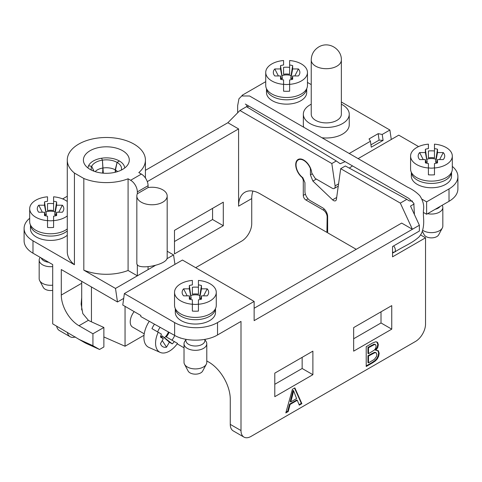 <?xml version="1.0" encoding="UTF-8"?>
<svg xmlns="http://www.w3.org/2000/svg" width="482" height="482" viewBox="0 0 482 482"><rect width="100%" height="100%" fill="white"/><g stroke="black" fill="none" stroke-linecap="round" stroke-linejoin="round"><path stroke-width="0.72" d="M372.767 362.729L366.218 366.507L366.218 346.685L372.658 342.967L375.815 341.75L377.677 342.527L378.346 344.751L377.749 347.492L375.948 350.342L378.346 350.757L379.183 353.276L378.671 356.156L377.412 358.735L375.532 360.801L372.767 362.729L372.231 362.416L374.996 360.494L376.876 358.421L378.135 355.849L378.647 352.969L377.713 350.366M353.655 327.609L353.655 351.149L391.746 329.158L391.746 305.624L353.655 327.609M274.794 373.14L274.794 396.68L312.884 374.689L312.884 351.149L274.794 373.14M217.533 322.579L254.141 301.437L182.449 260.045L124.374 293.574L174.611 322.579A30.348 17.521 0 0 0 217.533 322.579L217.533 334.966L241 321.416L241 430.565A14.261 8.236 -60 0 0 243.952 437.096A14.261 8.236 -60 0 0 251.086 436.385L415.454 341.485A14.261 8.236 -60 0 0 425.54 324.018L425.54 237.789L420.605 234.939M414.086 203.994L410.519 206.055L419.37 225.251L419.37 231.053L392.547 246.537L392.547 256.84L425.54 237.789M419.37 225.251L254.141 320.644L254.141 301.437M292.399 389.305L294.851 387.889L301.871 403.657L299.286 405.151L297.286 400.301L290.11 404.446L288.218 411.538L285.808 412.929L292.399 389.305M215.508 308.576L215.508 312.432A20.105 11.61 180 0 1 195.403 324.043A20.105 11.61 180 0 1 175.297 312.432L175.297 308.576M451.55 172.297L451.55 176.159A20.105 11.61 180 0 1 431.444 187.763A20.105 11.61 180 0 1 411.339 176.159L411.339 172.297M358.126 158.62L398.777 135.153L418.581 146.588M421.913 199.15L426.612 201.862L426.612 214.255L449.013 201.319L449.013 188.932L426.612 201.862M449.013 188.932A30.348 17.521 0 0 0 457.9 176.545A30.348 17.521 0 0 0 452.309 166.411M340.702 168.676L400.325 203.103L406.82 199.355L345.365 165.983L340.702 168.676L336.418 199.307A4.175 2.41 60 0 1 335.586 200.735A4.175 2.41 60 0 1 332.586 199.831L312.878 181.063L310.42 174.906L310.42 168.646A10.923 6.308 -120 0 0 298.304 159.879A10.923 6.308 -120 0 0 296.46 168.025A10.923 6.308 -120 0 0 302.817 177.647L304.943 182.66L304.943 191.396A7.585 4.38 60 0 0 310.312 200.687L322.542 207.748A7.206 4.163 -120 0 1 327.639 216.575L327.639 232.806L356.228 249.315M352.517 165.886L349.287 168.11M217.533 334.966C206.302 341.72 185.841 341.931 174.611 335.4L140.816 316.566L140.816 315.451L122.771 305.034L124.374 293.574M177.189 343.853L184.022 347.799M206.784 360.94L208.814 362.115A30.348 17.521 60 0 1 230.269 399.283L230.269 424.371A14.261 8.236 120 0 0 233.228 430.896L243.952 437.096M457.9 189.058C457.767 193.782 454.803 197.873 449.013 201.319M423.527 212.532L426.612 214.255M312.288 173.827L310.42 174.906M316.325 179.075L312.878 181.063M274.794 384.293L302.154 368.495L302.154 357.343M353.655 338.762L381.015 322.964L381.015 311.818M400.325 203.103L412.399 229.275L401.669 223.082L254.141 308.251M312.884 374.689L302.154 368.495M391.746 329.158L381.015 322.964M406.82 199.355L409.254 200.874L412.484 201.06M451.526 172.339A20.105 11.61 180 0 1 431.444 183.425A20.105 11.61 180 0 1 411.357 172.339M436.638 163.127L437.511 159.572L437.511 162.886A13.279 7.664 180 0 1 434.475 163.531L434.475 167.989A20.865 12.044 0 0 0 452.309 156.072L452.309 169.08A20.865 12.044 180 0 1 431.444 181.124A20.865 12.044 180 0 1 410.58 169.08L410.58 156.072A20.865 12.044 0 0 0 428.408 167.989L428.408 163.531A13.279 7.664 180 0 1 425.371 162.886L425.371 159.572L419.635 159.572A13.279 7.664 180 0 1 419.021 158.771A13.279 7.664 180 0 1 419.635 152.565L425.371 152.565L425.371 149.251A13.279 7.664 180 0 1 428.408 148.607L428.408 144.154A20.865 12.044 0 0 0 410.58 156.072M439.65 159.572L443.253 152.565A13.279 7.664 180 0 1 443.868 158.771A13.279 7.664 180 0 1 443.253 159.572L437.511 159.572M428.408 167.844A9.116 5.266 0 0 0 431.444 168.146A9.116 5.266 -0 0 0 434.475 167.844M434.475 167.989L434.475 174.803A20.865 12.044 180 0 1 428.408 174.803L428.408 167.989M425.931 161.825L427.251 162.344L425.371 149.251M427.251 162.344L425.371 152.565M419.635 152.565L423.232 159.572M425.371 159.572L426.251 163.127M452.309 156.072A20.865 12.044 0 0 0 434.475 144.154L434.475 157.921A9.116 5.266 0 0 0 428.408 157.921L428.408 150.968A20.865 12.044 180 0 1 434.475 150.968L434.475 148.607A13.279 7.664 180 0 1 437.511 149.251L435.897 159.241A8.706 5.025 0 0 0 426.992 159.241M435.897 159.241L435.632 162.344L436.957 161.825M437.511 149.251L437.511 152.565L443.253 152.565M437.511 152.565L435.632 162.344M428.408 150.968L428.408 157.921M434.475 157.921L434.475 150.968M440.138 206.447A9.483 5.477 180 0 1 435.234 209.278M442.163 205.278A11.381 6.567 180 0 1 442.825 207.483A11.381 6.567 180 0 1 427.618 213.671M422.804 230.348A11.381 6.567 0 0 0 431.444 232.637A11.381 6.567 0 0 0 442.319 228.004L438.692 234.794A7.585 4.38 180 0 1 431.444 237.879A7.585 4.38 180 0 1 424.19 234.794L422.413 231.456M442.319 228.004A11.381 6.567 0 0 0 442.825 226.07L442.825 207.483M215.484 308.619A20.105 11.61 180 0 1 195.403 319.705A20.105 11.61 180 0 1 175.315 308.619M200.596 299.4L201.47 295.852L201.47 299.165A13.279 7.664 180 0 1 198.433 299.81L198.433 304.263A20.865 12.044 0 0 0 216.267 292.345L216.267 305.359A20.865 12.044 180 0 1 195.403 317.403A20.865 12.044 180 0 1 174.538 305.359L174.538 292.345A20.865 12.044 0 0 0 192.366 304.263L192.366 299.81A13.279 7.664 180 0 1 189.33 299.165L189.33 295.852L183.594 295.852A13.279 7.664 180 0 1 182.979 295.05A13.279 7.664 180 0 1 183.594 288.845L189.33 288.845L189.33 285.531A13.279 7.664 180 0 1 192.366 284.886L192.366 280.428A20.865 12.044 0 0 0 174.538 292.345M203.609 295.852L207.212 288.845A13.279 7.664 180 0 1 207.826 295.05A13.279 7.664 180 0 1 207.212 295.852L201.47 295.852M192.366 304.124A9.116 5.266 0 0 0 195.403 304.425A9.116 5.266 -0 0 0 198.433 304.124M198.433 304.263L198.433 311.077A20.865 12.044 180 0 1 192.366 311.077L192.366 304.263M189.89 298.105L191.209 298.623L189.33 285.531M191.209 298.623L189.33 288.845M183.594 288.845L187.191 295.852M189.33 295.852L190.209 299.4M216.267 292.345A20.865 12.044 0 0 0 198.433 280.428L198.433 294.201A9.116 5.266 0 0 0 192.366 294.201L192.366 287.242A20.865 12.044 180 0 1 198.433 287.242L198.433 284.886A13.279 7.664 180 0 1 201.47 285.531L199.855 295.52A8.706 5.025 0 0 0 190.95 295.52M199.855 295.52L199.59 298.623L200.916 298.105M201.47 285.531L201.47 288.845L207.212 288.845M201.47 288.845L199.59 298.623M192.366 287.242L192.366 294.201M198.433 294.201L198.433 287.242M204.886 339.394L204.886 340.533A9.483 5.477 180 0 1 195.403 346.01A9.483 5.477 180 0 1 185.919 340.533L185.919 339.334M204.886 339.581L206.103 341.533A11.381 6.567 180 0 1 206.784 343.762A11.381 6.567 180 0 1 195.403 350.33A11.381 6.567 180 0 1 184.022 343.762A11.381 6.567 180 0 1 184.696 341.533L185.919 339.581M206.278 364.284L202.651 371.068A7.585 4.38 180 0 1 195.403 374.159A7.585 4.38 180 0 1 188.149 371.068L184.528 364.284A11.381 6.567 0 0 0 195.403 368.917A11.381 6.567 0 0 0 206.278 364.284A11.381 6.567 0 0 0 206.784 362.344L206.784 343.762M184.022 343.762L184.022 362.344A11.381 6.567 0 0 0 184.528 364.284M292.646 395.029L290.76 401.934L290.224 401.62L293.038 390.402L293.574 390.709L292.646 395.029L292.11 394.722M290.76 401.934L296.581 398.572L293.574 390.709M301.871 403.657L301.334 403.35L294.532 388.07M299.081 404.651L301.334 403.35M297.286 400.301L296.749 399.994L289.574 404.139L290.11 404.446M288.218 411.538L287.682 411.23L289.574 404.139M286.013 412.194L287.682 411.23M368.489 362.862L374.315 359.403L376.49 356.499L376.828 354.638L376.34 352.993L374.972 352.631L368.489 356.041L368.489 362.862L367.953 362.548L367.953 355.734L374.436 352.324L375.797 352.685M368.489 356.041L367.953 355.734M376.34 352.993L375.508 352.444M368.489 353.704L374.369 350.077L375.671 348.341L376.111 346.353L375.707 344.853L374.532 344.503L368.489 347.715L368.489 353.704L367.953 353.396L367.953 347.402L373.996 344.19L375.171 344.546M368.489 347.715L367.953 347.402M375.707 344.853L374.869 344.287M375.948 350.342L375.412 350.034L377.213 347.185L377.81 344.443L376.81 341.877M366.218 365.886L372.231 362.416M29.691 218.286A30.348 17.521 0 0 0 24.1 228.42A30.348 17.521 0 0 0 32.987 240.813L74.427 264.732A39.072 22.558 180 0 1 67.275 251.731L67.275 160.048A39.072 22.558 180 0 1 106.347 137.49A39.072 22.558 180 0 1 145.419 160.048A39.072 22.558 180 0 1 138.816 172.598L141.377 174.08A9.483 5.477 60 0 1 148.082 185.691L148.082 187.552L137.352 193.746A15.171 8.76 0 0 0 136.834 196.011A15.171 8.76 0 0 0 152.011 204.772A15.171 8.76 0 0 0 167.182 196.011A15.171 8.76 0 0 0 148.082 187.552M67.275 160.048A39.072 22.558 180 0 0 74.427 173.056L83.82 178.479L83.82 270.161L115.493 288.441L155.132 265.558M166.856 258.786L173.562 254.918L167.182 251.23M62.648 198.909L67.275 196.234M67.275 235.252A20.105 11.61 180 0 1 44.724 239.916A20.105 11.61 180 0 1 30.45 228.811L30.45 224.949M306.703 88.67L306.703 92.532A20.105 11.61 180 0 1 286.597 104.142A20.105 11.61 180 0 1 266.492 92.532L266.492 88.67M341.358 102.003L389.89 130.02L382.208 134.454L383.1 140.364L371.273 147.191L370.429 141.256L349.245 153.487M311.239 84.609L307.462 82.434M265.733 81.699A30.348 17.521 0 0 0 264.467 82.386L242.072 95.322L242.548 95.593M370.941 144.853L379.087 140.154L378.171 133.665L369.055 138.93L370.429 141.256M378.171 133.665L382.208 134.454M303.756 127.224A22.949 13.249 180 0 1 303.347 124.742L303.347 114.21A22.949 13.249 180 0 1 311.239 104.214M341.358 104.214A22.949 13.249 180 0 1 342.527 104.841A22.949 13.249 180 0 1 349.245 114.21L349.245 124.742A22.949 13.249 180 0 1 322 137.762M83.82 178.479A39.072 22.558 0 0 0 128.085 178.792L130.646 180.274A9.483 5.477 60 0 1 137.352 191.884L137.352 193.746M122.579 150.679A22.949 13.249 180 0 1 129.297 160.048A22.949 13.249 180 0 1 106.347 173.297A22.949 13.249 180 0 1 83.398 160.048A22.949 13.249 180 0 1 97.569 147.811A22.949 13.249 180 0 1 122.579 150.679M115.493 288.441L117.481 301.979L61.286 269.54L61.286 295.056A25.034 14.454 -120 0 0 78.988 325.724L92.936 333.773L103.871 327.465L90.791 321.542A25.227 14.562 180 0 1 88.381 320.301L82.808 313.589L81.121 304.142L81.693 297.635M103.871 327.465L103.871 346.974L99.545 349.474L87.043 343.817A31.294 18.069 180 0 1 84.217 342.371L79.12 339.424M92.936 333.773L92.936 345.708L79.126 339.424L52.701 323.862L52.701 264.582L32.987 253.201A30.348 17.521 180 0 1 24.1 240.813L24.1 228.42M74.427 173.056L74.427 264.732M92.936 345.708L99.545 349.474M252.942 191.077A30.348 17.521 -120 0 0 251.731 198.584L238.584 206.169A30.348 17.521 60 0 1 244.868 192.276A30.348 17.521 60 0 1 260.045 193.782L326.91 232.384L327.639 231.969M389.89 130.02L391.282 139.479M336.291 160.97L246.513 106.691L239.928 110.499L331.821 163.549L336.291 160.97L340.202 163.735L345.16 161.645M331.821 163.549L335.098 185.883A4.175 2.41 60 0 1 334.285 188.444A4.175 2.41 60 0 1 332.2 188.233L315.192 178.418L311.77 173.008A11.381 6.573 60 0 0 306.456 162.139A11.381 6.573 60 0 0 298.075 159.488A11.381 6.573 60 0 0 296.069 167.603A11.381 6.573 60 0 0 302.214 177.563L302.491 177.406M174.478 241.512L212.568 219.521L212.568 208.369M67.372 332.333A14.261 8.236 120 0 0 70.143 336.743L59.413 330.55A14.261 8.236 -60 0 1 56.647 326.139M239.928 110.499L227.859 122.729L145.419 170.327M227.859 122.729L238.584 128.923L147.305 181.624M238.584 206.169L238.584 128.923M326.91 232.384L327.145 216.99A5.688 3.284 -120 0 0 323.121 209.941L305.968 200.036A3.796 2.193 60 0 1 303.286 195.391L303.286 180.093L302.214 177.563M123.705 298.388L117.481 301.979M251.731 198.584L251.731 223.672A14.261 8.236 -60 0 1 241.645 241.139L195.674 267.679M174.954 264.371L173.562 254.918M148.082 266.805L148.082 269.631M137.352 264.636L137.352 275.825L128.085 270.474L128.085 178.792M83.82 270.161A39.072 22.558 0 0 0 128.085 270.474M174.478 253.9L223.299 225.715L223.299 202.175L174.478 230.36L174.478 253.9M70.143 336.743A14.261 8.236 120 0 0 75.337 336.936M242.072 95.804L242.072 95.322M223.299 225.715L212.568 219.521M167.182 196.011L167.182 257.509C167.917 264.967 136.105 270.938 136.834 263.202L136.834 196.011M303.286 180.093L303.744 179.828M311.239 60.009L311.239 114.21A15.062 8.694 0 0 0 326.296 122.904A15.062 8.694 0 0 0 341.358 114.21L341.358 60.009C341.84 49.501 329.224 40.759 318.789 46.917C313.921 49.971 311.402 54.339 311.239 60.009A15.062 8.694 0 0 0 326.296 68.703A15.062 8.694 0 0 0 341.358 60.009M349.245 114.21A22.949 13.249 180 0 1 335.08 126.453A22.949 13.249 180 0 1 310.071 123.579A22.949 13.249 180 0 1 303.347 114.21M246.989 106.98L248.905 106.07M379.087 140.154L383.1 140.364M67.275 230.92A20.105 11.61 180 0 1 45.157 235.656A20.105 11.61 180 0 1 30.474 224.992M67.275 228.938A20.865 12.044 180 0 1 43.983 233.161A20.865 12.044 180 0 1 29.691 221.732L29.691 208.724A20.865 12.044 0 0 0 47.525 220.642L47.525 216.183A13.279 7.664 180 0 1 44.489 215.538L44.489 212.225L38.747 212.225A13.279 7.664 180 0 1 38.132 211.423A13.279 7.664 180 0 1 38.747 205.218L44.489 205.218L44.489 201.904A13.279 7.664 180 0 1 47.525 201.259L47.525 196.807A20.865 12.044 0 0 0 29.691 208.724M55.749 215.779L56.629 212.225L56.629 215.538A13.279 7.664 180 0 1 53.592 216.183L53.592 220.642A20.865 12.044 0 0 0 67.275 215.93M58.768 212.225L62.365 205.218A13.279 7.664 180 0 1 62.979 211.423A13.279 7.664 180 0 1 62.365 212.225L56.629 212.225M47.525 220.497A9.116 5.266 0 0 0 50.556 220.798A9.116 5.266 -0 0 0 53.592 220.497M53.592 220.642L53.592 227.456A20.865 12.044 180 0 1 47.525 227.456L47.525 220.642M45.043 214.478L46.368 214.996L44.489 201.904M46.368 214.996L44.489 205.218M38.747 205.218L42.35 212.225M44.489 212.225L45.362 215.779M67.275 201.518A20.865 12.044 0 0 0 53.592 196.807L53.592 210.574A9.116 5.266 0 0 0 47.525 210.574L47.525 203.621A20.865 12.044 180 0 1 53.592 203.621L53.592 201.259A13.279 7.664 180 0 1 56.629 201.904L55.008 211.893A8.706 5.025 0 0 0 46.103 211.893M55.008 211.893L54.749 214.996L56.069 214.478M56.629 201.904L56.629 205.218L62.365 205.218M56.629 205.218L54.749 214.996M47.525 203.621L47.525 210.574M53.592 210.574L53.592 203.621M48.718 262.28A9.483 5.477 180 0 1 41.253 257.972M52.701 266.588A11.381 6.567 180 0 1 39.175 260.135A11.381 6.567 180 0 1 39.855 257.906L40.193 257.358M52.701 290.357A7.585 4.38 180 0 1 50.556 290.532A7.585 4.38 180 0 1 43.308 287.447L39.681 280.657A11.381 6.567 0 0 0 50.556 285.29A11.381 6.567 0 0 0 52.701 285.175M39.175 260.135L39.175 278.723A11.381 6.567 0 0 0 39.681 280.657M115.62 172.17L115.481 169.977L117.084 162.422A15.177 8.76 180 0 1 121.307 170.098M103.323 173.183L102.425 160.151A15.177 8.76 180 0 1 117.078 162.416L115.204 169.815L115.252 172.261M93.996 171.218L91.688 166.344A15.177 8.76 180 0 1 102.413 160.151L102.871 168.025L102.642 173.128M91.393 170.098A15.177 8.76 180 0 1 91.688 166.35L93.894 171.176M117.084 162.422L119.361 160.976A18.4 10.622 180 0 1 124.724 167.989M87.971 167.989A18.4 10.622 180 0 1 88.58 165.742L91.688 166.35L88.58 165.736A18.4 10.622 180 0 1 101.588 158.229L102.413 160.151L101.588 158.229A18.4 10.622 180 0 1 119.355 160.976L117.078 162.416M144.22 333.815L132.58 327.091A11.381 6.573 -60 0 1 134.165 311.613M149.269 321.277A20.865 12.044 120 0 0 143.901 337.521A20.865 12.044 120 0 0 148.89 347.414L160.241 352.432A19.533 11.279 -60 0 1 158.217 332.255L151.944 328.634A20.268 11.701 -60 0 1 154.451 324.163M174.761 335.484A20.268 11.701 -60 0 1 171.984 340.202M172.255 343.865L161.97 335.791L169.381 342.208L172.255 343.865A13.279 7.664 -60 0 0 174.327 341.557L177.515 343.401A19.533 11.279 -60 0 1 160.241 352.432M180.623 337.984A19.533 11.279 -60 0 1 180.551 338.141L179.78 337.695M174.327 341.557L166.26 336.9A9.116 5.266 120 0 0 169.062 332.303M160.151 327.344A9.116 5.266 120 0 0 157.668 331.941L151.944 328.634M160.675 336.171L163.314 338.701L160.446 337.045A13.279 7.664 -60 0 1 161.404 334.098L158.217 332.255M162.241 340.557L166.513 347.179A13.279 7.664 -60 0 1 160.831 344.606A13.279 7.664 -60 0 1 160.446 343.672L163.314 338.701M169.381 342.208L166.513 347.179M164.579 337.605A8.803 5.079 120 0 0 168.447 331.965M161.97 335.791L161.759 337.207M144.022 335.285L125.049 346.239L103.871 336.96M125.049 306.347L125.049 346.239M291.791 79.5L292.67 75.951L292.67 79.265A13.279 7.664 180 0 1 289.634 79.91L289.634 84.362A20.865 12.044 0 0 0 307.462 72.445L307.462 85.453A20.865 12.044 180 0 1 286.597 97.497A20.865 12.044 180 0 1 265.733 85.453L265.733 72.445A20.865 12.044 0 0 0 283.567 84.362L283.567 79.91A13.279 7.664 180 0 1 280.53 79.265L280.53 75.951L274.788 75.951A13.279 7.664 180 0 1 274.174 75.15A13.279 7.664 180 0 1 274.788 68.944L280.53 68.944L280.53 65.63A13.279 7.664 180 0 1 283.567 64.986L283.567 60.527A20.865 12.044 0 0 0 265.733 72.445M294.809 75.951L298.406 68.944A13.279 7.664 180 0 1 299.021 75.15A13.279 7.664 180 0 1 298.406 75.951L292.67 75.951M283.567 84.223A9.116 5.266 0 0 0 286.597 84.525A9.116 5.266 -0 0 0 289.634 84.223M289.634 84.362L289.634 91.176A20.865 12.044 180 0 1 283.567 91.176L283.567 84.362M281.084 78.205L282.41 78.717L280.53 65.63M282.41 78.717L280.53 68.944M274.788 68.944L278.391 75.951M280.53 75.951L281.404 79.5M307.462 72.445A20.865 12.044 0 0 0 289.634 60.527L289.634 74.294A9.116 5.266 0 0 0 283.567 74.294L283.567 67.341A20.865 12.044 180 0 1 289.634 67.341L289.634 64.986A13.279 7.664 180 0 1 292.67 65.63L291.05 75.614A8.706 5.025 0 0 0 282.145 75.614M291.05 75.614L290.791 78.717L292.11 78.205M292.67 65.63L292.67 68.944L298.406 68.944M292.67 68.944L290.791 78.717M283.567 67.341L283.567 74.294M289.634 74.294L289.634 67.341M306.685 88.712A20.105 11.61 180 0 1 286.597 99.804A20.105 11.61 180 0 1 266.516 88.712M393.686 245.88C395.632 248.706 395.873 250.809 394.421 252.188L392.547 252.158M230.269 424.371L241 430.565M336.677 197.475L332.586 199.831M174.611 335.4L174.611 322.579M393.848 252.375L392.547 253.122M374.972 352.631L374.436 352.324M372.459 353.752L371.923 353.445M374.532 344.503L373.996 344.19M371.923 345.733L371.387 345.419M377.677 342.527L377.141 342.214M378.346 344.751L377.81 344.443M377.749 347.492L377.213 347.185M379.183 353.276L378.647 352.969M378.671 356.156L378.135 355.849M377.412 358.735L376.876 358.421M375.532 360.801L374.996 360.494M130.646 180.274L141.377 174.08M82.422 341.105L87.043 343.817M32.987 240.813L32.987 253.201M335.098 185.883L338.575 183.877M61.286 295.056L81.693 283.277M78.988 325.724L88.381 320.301M148.082 185.691L137.352 191.884M327.639 216.707L327.145 216.99M323.121 209.941L324.386 209.212M305.968 200.036L308.07 198.825M303.286 195.391L305.407 194.168M115.481 169.977A12.719 7.344 180 0 1 117.554 171.616M103.25 167.965A12.719 7.344 180 0 1 115.204 169.815M95.147 171.616A12.719 7.344 180 0 1 102.871 168.025M91.447 286.947L91.447 321.843M299.894 158.964L298.304 159.879M457.9 189.149L457.9 176.545M409.254 200.874L408.844 200.651M338.262 186.148L334.285 188.444M145.419 160.048L145.419 177.978M340.202 163.729L339.876 163.525M81.693 281.319L81.693 309.95M414.424 214.514L413.809 203.265L408.796 198.379L245.302 104.07M246.748 104.805L246.766 106.847M394.421 252.188C403.808 246.139 412.164 243.314 419.358 236.62L421.521 233.396C425.431 223.66 422.726 216.81 423.521 209.784C424.22 205.23 422.985 200.536 419.81 195.692C416.46 192.228 412.405 189.396 407.652 187.203L249.562 95.984L241.759 95.972L238.952 98.774L237.65 105.715L237.65 112.806"/></g></svg>
